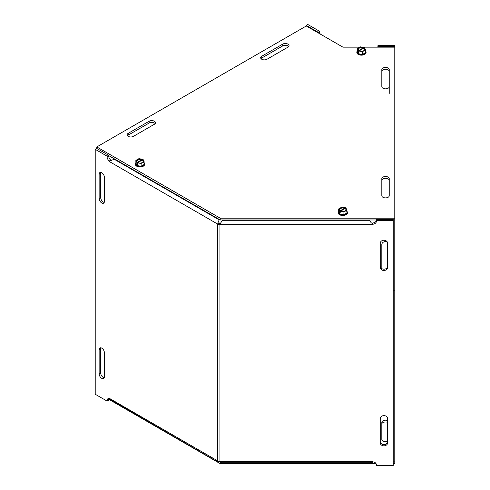 <?xml version="1.0" encoding="UTF-8"?>
<svg xmlns="http://www.w3.org/2000/svg" width="490" height="490" viewBox="0 0 490 490"><rect width="100%" height="100%" fill="white"/><g stroke="black" fill="none" stroke-linecap="round" stroke-linejoin="round"><path stroke-width="0.73" d="M389.232 86.706A3.706 2.138 180 0 1 385.532 88.843A3.706 2.138 180 0 1 381.826 86.706L381.826 69.605A3.706 2.138 180 0 1 385.532 67.467A3.706 2.138 180 0 1 389.232 69.605L389.232 93.425M389.232 71.393A3.706 2.138 0 0 0 385.532 69.255A3.706 2.138 0 0 0 381.826 71.393L381.826 86.706M389.232 195.749A3.706 2.138 180 0 1 385.532 197.887A3.706 2.138 180 0 1 381.826 195.749L381.826 178.642A3.706 2.138 180 0 1 385.532 176.504A3.706 2.138 180 0 1 389.232 178.642L389.232 195.749M389.232 180.43A3.706 2.138 0 0 0 385.532 178.293A3.706 2.138 0 0 0 381.826 180.43M155.152 123.639A3.706 2.138 0 0 0 149.168 123.021L128.221 135.118A3.706 2.138 0 0 0 127.474 135.736M133.458 136.349A3.706 2.138 180 0 1 129.421 136.814A3.706 2.138 180 0 1 127.137 134.842A3.706 2.138 180 0 1 128.221 133.329L149.168 121.232A3.706 2.138 180 0 1 153.205 120.773A3.706 2.138 180 0 1 155.489 122.745A3.706 2.138 180 0 1 154.405 124.258L133.458 136.349M288.696 46.538A3.706 2.138 0 0 0 282.718 45.919L261.764 58.016A3.706 2.138 0 0 0 261.023 58.635M282.718 44.131A3.706 2.138 180 0 1 286.754 43.665A3.706 2.138 180 0 1 289.039 45.644A3.706 2.138 180 0 1 287.955 47.156L267.007 59.247A3.706 2.138 180 0 1 262.971 59.713A3.706 2.138 180 0 1 260.68 57.734A3.706 2.138 180 0 1 261.764 56.227L282.718 44.131L282.718 45.919M362.324 47.156L394.787 47.156L394.787 218.197L220.231 218.197L96.8 146.933L306.281 25.988L342.945 47.156L359.825 47.156M393.201 219.986L394.787 219.986L394.787 218.197M108.651 155.569L220.231 219.986L220.231 218.197M220.231 219.986L376.387 219.986M96.8 148.446L96.8 146.933M387.645 441.184A3.706 2.138 180 0 1 383.817 441.325A3.706 2.138 180 0 1 381.826 439.432L381.826 422.325A3.706 2.138 180 0 1 383.817 420.432A3.706 2.138 180 0 1 387.645 420.573M387.645 422.362A3.706 2.138 0 0 0 383.817 422.221A3.706 2.138 0 0 0 381.826 424.113M393.201 290.839L394.787 290.839L394.787 463.669L393.201 463.669M108.67 399.258L220.231 463.669L376.069 463.669M220.231 461.941L220.231 463.669M220.169 461.843L219.428 461.421M394.787 461.88L393.201 461.88M372.957 461.88L372.841 461.439L372.841 461.874A3.706 3.026 180 0 1 376.387 464.894L376.387 465.5L393.201 465.5L393.201 220.586L376.387 220.586L376.387 221.186A3.706 3.026 180 0 1 372.841 224.212L372.841 224.647L219.936 224.641L219.936 223.373L220.776 222.84L219.936 224.641A3.118 1.801 180 0 1 217.732 224.114L218.411 220.843M381.826 268.667L381.826 244.608A3.706 3.026 -0 0 1 387.278 241.944M381.826 267.534A3.706 3.026 180 0 0 382.194 268.851M389.232 69.237L389.232 69.605M306.281 25.988L306.281 25.394L307.83 24.5L319.719 31.366L319.719 31.966A3.706 2.138 -120 0 0 320.221 34.037M319.719 31.366L318.169 32.26L318.169 32.855M377.974 45.901A3.706 3.026 -0 0 1 377.643 47.156M377.974 47.156L377.974 46.562L394.787 46.562L394.787 47.156M394.787 219.986L394.787 290.839M306.281 25.394L318.169 32.26M394.787 46.562L394.787 45.294L377.974 45.294L377.974 46.562M380.24 418.632A3.706 3.026 0 0 1 383.946 415.612A3.706 3.026 0 0 1 387.645 418.632L387.645 442.825A3.706 3.026 0 0 1 383.946 445.845A3.706 3.026 0 0 1 380.24 442.825L380.24 418.632M380.24 441.557A3.706 3.026 180 0 0 383.946 444.583A3.706 3.026 180 0 0 387.645 441.557M100.854 347.79A3.706 2.138 -120 0 0 100.689 348.745L100.689 372.933A3.706 2.138 -120 0 0 104.217 377.802M99.139 349.64A3.706 2.138 60 0 1 99.905 347.943A3.706 2.138 60 0 1 102.759 348.935A3.706 2.138 60 0 1 104.376 352.659L104.376 376.853A3.706 2.138 60 0 1 103.611 378.55A3.706 2.138 60 0 1 100.756 377.557A3.706 2.138 60 0 1 99.139 373.827L99.139 349.64L100.689 348.745M380.24 243.261A3.706 3.026 0 0 1 383.946 240.235A3.706 3.026 0 0 1 387.645 243.261L387.645 267.448A3.706 3.026 0 0 1 383.946 270.474A3.706 3.026 0 0 1 380.24 267.448L380.24 243.261M380.24 266.186A3.706 3.026 180 0 0 383.946 269.206A3.706 3.026 180 0 0 387.645 266.186M100.854 172.419A3.706 2.138 -120 0 0 100.689 173.368L100.689 197.562A3.706 2.138 -120 0 0 104.217 202.431M99.139 174.268A3.706 2.138 60 0 1 99.905 172.572A3.706 2.138 60 0 1 102.759 173.564A3.706 2.138 60 0 1 104.376 177.288L104.376 201.482A3.706 2.138 60 0 1 103.611 203.172A3.706 2.138 60 0 1 100.756 202.18A3.706 2.138 60 0 1 99.139 198.456L99.139 174.268L100.689 173.368M222.625 219.986L220.782 222.84M371.187 222.84L372.835 223.054L372.835 223.55L371.187 222.84L369.619 220.292A3.706 2.138 180 0 1 369.319 219.986M114.734 159.079A3.706 2.138 180 0 1 114.09 159.189L110.464 160.855L109.778 160.64L111.365 160.579M218.411 221.204L219.281 223.22L217.732 224.114L109.613 161.694A3.118 1.801 -60 0 1 109.778 160.64M218.411 461.213L217.615 461.905L217.732 460.912A3.118 1.801 0 0 0 219.936 461.445L221.247 462.756M221.247 462.762L370.409 462.762L372.835 462.266L372.841 461.439M109.644 398.903L109.613 398.486A3.118 1.801 -60 0 0 109.778 399.362L217.615 461.905M114.09 159.189L218.411 219.416L218.411 218.938M108.811 398.646A3.706 2.138 -120 0 0 108.651 399.601L108.651 400.208L107.102 401.102L95.213 394.236L95.213 149.321L107.102 156.181L107.102 156.788A3.706 2.138 -120 0 0 109.613 161.259L109.65 161.241M95.213 149.321L96.763 148.427L108.651 155.287L108.651 155.894A3.706 2.138 -120 0 0 111.163 160.365L111.163 160.493M372.835 223.55L372.835 224.641M372.835 223.379L372.841 222.944A3.706 3.026 180 0 0 376.387 219.924M393.201 220.586L393.201 219.318L376.387 219.318L376.387 220.586M109.613 398.927A3.706 2.138 -120 0 0 107.867 398.799A3.706 2.138 -120 0 0 107.102 400.495L107.102 401.102M108.651 155.287L107.102 156.181M109.613 161.7L109.613 161.259M109.613 398.486L217.732 460.912L217.732 224.114M219.281 223.22A0.925 0.533 0 0 0 219.936 223.373M342.143 463.669L344.403 463.669M143.227 162.214A4.275 2.468 0 0 1 144.133 164.475L141.114 166.22L136.98 165.583L135.871 163.195A4.275 2.468 0 0 0 136.98 165.583A4.275 2.468 0 0 0 141.114 166.22A4.275 2.468 0 0 0 144.133 164.475L144.133 161.694L143.141 159.55L137.396 162.864L137.396 164.315L136.869 164.015L136.869 162.564L142.615 159.244L142.615 159.967M137.396 163.709L136.869 164.015M136.869 162.564L135.871 160.414L138.897 158.668L142.615 159.244M135.871 163.195L135.871 160.414M136.98 165.583L136.98 164.254M137.243 162.349A3.553 2.052 180 0 1 137.488 159.605A3.553 2.052 180 0 1 142.241 159.458M142.768 159.764A3.553 2.052 180 0 1 142.517 162.508A3.553 2.052 180 0 1 137.763 162.649M144.133 161.694L141.114 163.44L137.396 162.864M137.555 162.404A3.112 1.795 180 0 1 137.806 160.028A3.112 1.795 180 0 1 141.929 159.887M142.449 160.187A3.112 1.795 180 0 1 142.204 162.564A3.112 1.795 180 0 1 138.082 162.711M144.133 162.852A4.631 2.671 180 0 1 144.477 163.366A4.631 2.671 180 0 1 144.636 164.058A4.631 2.671 180 0 1 141.2 166.643A4.631 2.671 180 0 1 135.534 164.75A4.631 2.671 180 0 1 135.375 164.058A4.631 2.671 180 0 1 135.871 162.852M141.114 166.22L141.114 163.44M135.381 164.187A4.631 2.671 0 0 0 135.375 164.321A4.631 2.671 0 0 0 135.534 165.014A4.631 2.671 0 0 0 140.606 166.968A4.631 2.671 0 0 0 144.636 164.321A4.631 2.671 0 0 0 144.63 164.187M346.044 210.718A4.275 2.468 0 0 1 346.951 212.979L343.925 214.724L339.797 214.081L338.688 211.698A4.275 2.468 0 0 0 339.797 214.081A4.275 2.468 0 0 0 343.925 214.724A4.275 2.468 0 0 0 346.951 212.979L346.951 210.198L345.952 208.048L340.207 211.368L340.207 212.819L339.686 212.513L339.686 211.061L345.432 207.748L345.432 208.464M340.207 212.213L339.686 212.513M339.686 211.061L338.688 208.918L341.714 207.172L345.432 207.748M338.688 211.698L338.688 208.918M339.797 214.081L339.797 212.752M340.054 210.847A3.553 2.052 180 0 1 340.305 208.103A3.553 2.052 180 0 1 345.058 207.962M345.579 208.262A3.553 2.052 180 0 1 345.334 211.006A3.553 2.052 180 0 1 340.581 211.153M346.951 210.198L343.925 211.943L340.207 211.368M340.372 210.908A3.112 1.795 180 0 1 340.617 208.526A3.112 1.795 180 0 1 344.74 208.385M345.266 208.691A3.112 1.795 180 0 1 345.021 211.068A3.112 1.795 180 0 1 340.899 211.208M346.951 211.355A4.631 2.671 180 0 1 347.288 211.87A4.631 2.671 180 0 1 347.447 212.562A4.631 2.671 180 0 1 344.017 215.141A4.631 2.671 180 0 1 338.345 213.254A4.631 2.671 180 0 1 338.192 212.562A4.631 2.671 180 0 1 338.688 211.355M343.925 214.724L343.925 211.943M338.198 212.691A4.631 2.671 0 0 0 338.192 212.819A4.631 2.671 0 0 0 338.345 213.511A4.631 2.671 0 0 0 343.423 215.471A4.631 2.671 0 0 0 347.447 212.819A4.631 2.671 0 0 0 347.441 212.691M364.683 50.397A4.275 2.468 0 0 1 365.589 52.657L362.563 54.402L358.435 53.759L357.326 51.377A4.275 2.468 0 0 0 358.435 53.759A4.275 2.468 0 0 0 362.563 54.402A4.275 2.468 0 0 0 365.589 52.657L365.589 49.876L364.591 47.726L358.845 51.046L358.845 52.497L358.325 52.191L358.325 50.74L364.07 47.426L364.07 48.142M358.845 51.891L358.325 52.191M358.325 50.74L357.326 48.596L360.352 46.85L364.07 47.426M357.326 51.377L357.326 48.596M358.435 53.759L358.435 52.43M358.698 50.525A3.553 2.052 180 0 1 358.943 47.781A3.553 2.052 180 0 1 363.696 47.64M364.223 47.94A3.553 2.052 180 0 1 363.972 50.684A3.553 2.052 180 0 1 359.219 50.831M365.589 49.876L362.563 51.622L358.845 51.046M359.011 50.586A3.112 1.795 180 0 1 359.262 48.204A3.112 1.795 180 0 1 363.378 48.063M363.905 48.369A3.112 1.795 180 0 1 363.66 50.746A3.112 1.795 180 0 1 359.538 50.887M365.589 51.033A4.631 2.671 180 0 1 365.932 51.548A4.631 2.671 180 0 1 366.085 52.24A4.631 2.671 180 0 1 362.655 54.819A4.631 2.671 180 0 1 356.99 52.932A4.631 2.671 180 0 1 356.83 52.24A4.631 2.671 180 0 1 357.326 51.033M362.563 54.402L362.563 51.622M356.836 52.369A4.631 2.671 0 0 0 356.83 52.497A4.631 2.671 0 0 0 356.99 53.19A4.631 2.671 0 0 0 362.061 55.15A4.631 2.671 0 0 0 366.085 52.497A4.631 2.671 0 0 0 366.079 52.369M128.221 133.329L128.221 135.118M149.168 121.232L149.168 123.021M261.764 56.227L261.764 58.016M319.719 31.966L318.182 32.861M99.139 373.827L100.689 372.933M99.139 198.456L100.689 197.562M219.936 224.641L219.936 461.445L372.835 461.445M222.086 220.292L369.619 220.292M108.651 399.601L107.102 400.495M108.651 155.894L107.102 156.788"/></g></svg>
